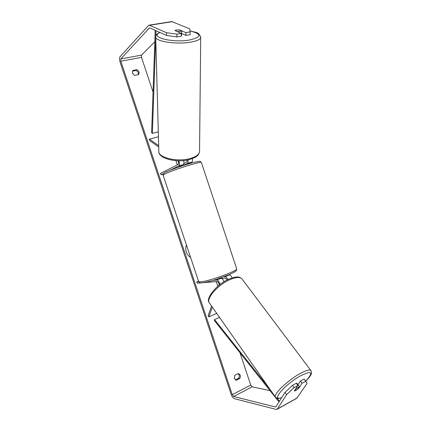 <?xml version="1.0" encoding="UTF-8"?>
<svg xmlns="http://www.w3.org/2000/svg" width="431" height="431" viewBox="0 0 431 431"><rect width="100%" height="100%" fill="white"/><g stroke="black" fill="none" stroke-linecap="round" stroke-linejoin="round"><path stroke-width="0.65" d="M158.441 136.783L149.455 139.105L158.683 145.689M178.714 160.774C179.689 163.29 179.684 165.014 178.698 165.935L170.245 170.137M178.601 166.953L183.175 164.637C184.01 164.012 184.161 162.649 183.622 160.553M192.398 158.592C192.754 160.44 192.544 161.625 191.773 162.148L187.663 164.152M177.782 160.752C178.741 162.347 178.881 163.586 178.208 164.464L160.526 173.364L160.989 174.744L163.451 173.521M187.253 160.025L186.876 161.964L183.875 163.457M163.107 174.124L160.989 174.744M187.97 159.885C188.325 161.727 188.121 162.907 187.361 163.424L184.042 165.057M158.721 147.03L149.525 140.441L149.455 139.105M181.51 33.645L181.623 35.272L181.246 35.633M174.911 30.499L176.446 29.987L178.973 29.906L181.494 30.984L179.969 31.501L177.416 31.582L174.911 30.499L181.198 33.413L176.866 34.151L176.936 36.937L166.538 35.45L166.447 32.686L176.866 34.151M181.613 33.904L181.494 30.984M186.424 244.953C185.594 247.254 185.562 249.603 186.327 252.006C187.162 254.387 188.584 256.197 190.599 257.442M285.036 392.366L292.471 385.346L294.066 387.614L286.604 394.629L285.036 392.366L275.872 406.789L275.366 406.966L233.672 396.509L232.282 394.667L120.815 61.213L120.836 58.912L149.325 28.042L149.859 27.923L166.538 35.45M269.995 390.61L252.135 386.839L250.729 385.05L239.97 352.779M217.8 286.276L216.227 281.562M177.335 164.901L175.923 160.661M153.043 92.029L141.497 57.382L141.567 55.114L154.794 41.759M238.165 373.618L238.44 373.65C240.471 374.566 240.918 376.166 239.781 378.456L236.377 380.19L234.254 378.429L234.755 375.336L238.165 373.618M136.74 69.693L132.947 70.431L132.322 73.211L134.612 75.414L138.459 74.595C139.714 72.564 139.138 70.932 136.74 69.693L135.927 70.479L132.392 71.174M286.604 394.629L277.359 408.997L276.179 409.402L234.399 398.686C233.123 398.142 232.04 396.714 231.156 394.392L120.044 62.037C119.339 59.597 119.349 57.808 120.087 56.676L148.49 25.521L149.212 25.143L166.447 32.686M237.998 373.704C239.464 374.905 239.679 376.419 238.645 378.235L235.385 379.894M138.114 74.714C138.658 72.769 137.931 71.363 135.927 70.479M305.768 381.214L304.167 378.989L300.412 381.031L302.012 383.272L305.768 381.214L307.066 383.385L296.765 398.282M171.743 21.582L189.71 28.796L190.146 31.894L185.885 32.616L179.463 29.879L175.541 30.181M181.198 33.413L181.257 36.188L176.936 36.937M190.146 31.894L190.184 34.647L185.933 35.38L185.885 32.616M185.933 35.38L181.51 33.473M300.412 381.031L297.923 384.818M294.066 387.614L297.88 385.529L296.286 383.272L292.471 385.346M295.122 390.842L298.387 388.724L302.012 383.272M297.88 385.529L294.298 390.976L295.941 390.427L297.983 388.988L299.405 386.844L295.865 388.881L294.454 391.019M239.781 378.456L238.645 378.235M236.377 380.19L235.741 380.067M216.75 313.423L208.857 316.877L212.348 307.152M219.26 278.442L221.028 278.27C222.202 278.399 223.188 279.563 223.991 281.761M219.918 284.562C219.266 281.852 218.199 280.339 216.723 280.021L213.259 280.339M232.115 277.903C231.291 275.975 230.353 274.978 229.292 274.913L228.398 275.005M218.964 285.311L219.023 285.139C219.11 283.286 218.506 282.068 217.208 281.475L203.389 282.682M201.266 282.865L197.236 283.221L196.778 281.852L198.702 281.675M227.212 279.951L225.532 278.081L221.809 278.437M198.519 281.152L196.778 281.852M227.859 279.627C227.035 277.704 226.097 276.707 225.052 276.637L224.034 276.74M211.573 306.042L208.108 315.751L208.857 316.877M180.379 166.021L180.492 166.355L178.908 166.98M183.703 164.033L184.107 165.262M221.825 278.496L221.545 277.65M297.81 384.657L296.964 383.31L296.334 383.342M299.405 386.844L297.767 384.414M278.965 401.918L214.369 320.519L214.53 319.592L219.524 317.383M279.412 401.218L277.085 398.292M270.027 389.408L214.53 319.592M155.192 30.332L151.631 132.673L152.337 133.368L158.306 131.854M156 30.698L155.812 36.048M155.747 37.853L152.337 133.368M183.175 164.637L178.698 165.935M191.773 162.148L187.361 163.424M190.006 30.876C195.399 32.584 199.16 31.738 200.69 37.578L199.548 151.734C199.009 154.616 195.852 156.884 190.06 158.543C176.996 162.363 157.52 157.504 158.829 151.017L155.715 36.694C154.174 41.166 175.735 44.738 190.216 42.2C196.622 41.107 200.113 39.566 200.69 37.578L200.684 36.904M190.017 30.951C202.096 34.06 201.853 37.093 189.295 40.056C171.791 43.089 148.894 36.877 160.063 32.53M250.729 385.05L232.282 394.667M141.497 57.382L120.815 61.213M172.47 21.647L149.735 25.246M149.902 27.945L149.325 28.042M141.567 55.114L120.836 58.912M252.135 386.839L233.672 396.509M275.969 406.627L275.366 406.966M297.228 397.894L277.359 408.997M221.028 278.27L216.723 280.021M229.292 274.913L225.052 276.637M201.396 162.562L201.352 162.428C201.126 161.097 171.77 170.358 164.798 173.989L163.128 175.223L198.599 281.384C198.583 281.793 199.316 281.933 200.808 281.804C208.809 281.357 237.621 270.916 236.716 268.842L236.641 268.615M305.757 381.198C308.036 378.903 309.657 376.899 310.616 375.18C311.688 374.13 311.742 372.529 310.778 370.374L241.802 278.695C239.808 276.885 235.972 277.144 230.305 279.482C217.86 284.552 205.156 299.362 209.606 303.235L275.571 397.317C272.241 395.313 287.288 380.557 299.965 373.639C305.735 370.471 309.339 369.383 310.778 370.374L311.08 370.8M305.73 381.16C313.8 372.001 312.055 370.229 300.482 375.832C284.767 384.447 270.048 401.934 281.718 397.581M155.715 36.694C156.518 33.909 156.405 34.388 159.842 32.433M158.856 151.836C158.608 158.452 177.066 163.263 189.629 159.486C197.71 156.652 196.121 156.378 197.382 155.683C198.109 155.419 198.831 154.099 199.548 151.734M277.095 409.278L296.948 398.179M149.212 25.143L171.931 21.55M163.09 175.105C163.527 172.966 162.201 174.41 165.434 172.217C170.423 169.669 187.366 163.915 195.243 162.056C202.031 160.946 199.144 160.914 201.352 162.428L236.716 268.842C235.989 271.352 237.777 270.399 229.448 274.552L214.697 279.908C210.673 281.174 206.514 282.149 202.22 282.822C200.566 283.178 199.381 282.763 198.659 281.583M241.802 278.695C240.029 277.386 238.849 276.837 238.257 277.052L236.635 277.009C235.412 276.966 232.977 277.612 229.335 278.949C216.777 283.943 205.178 298.721 209.207 302.659M275.571 397.317C279.719 399.445 278.313 398.212 281.626 397.727"/></g></svg>
